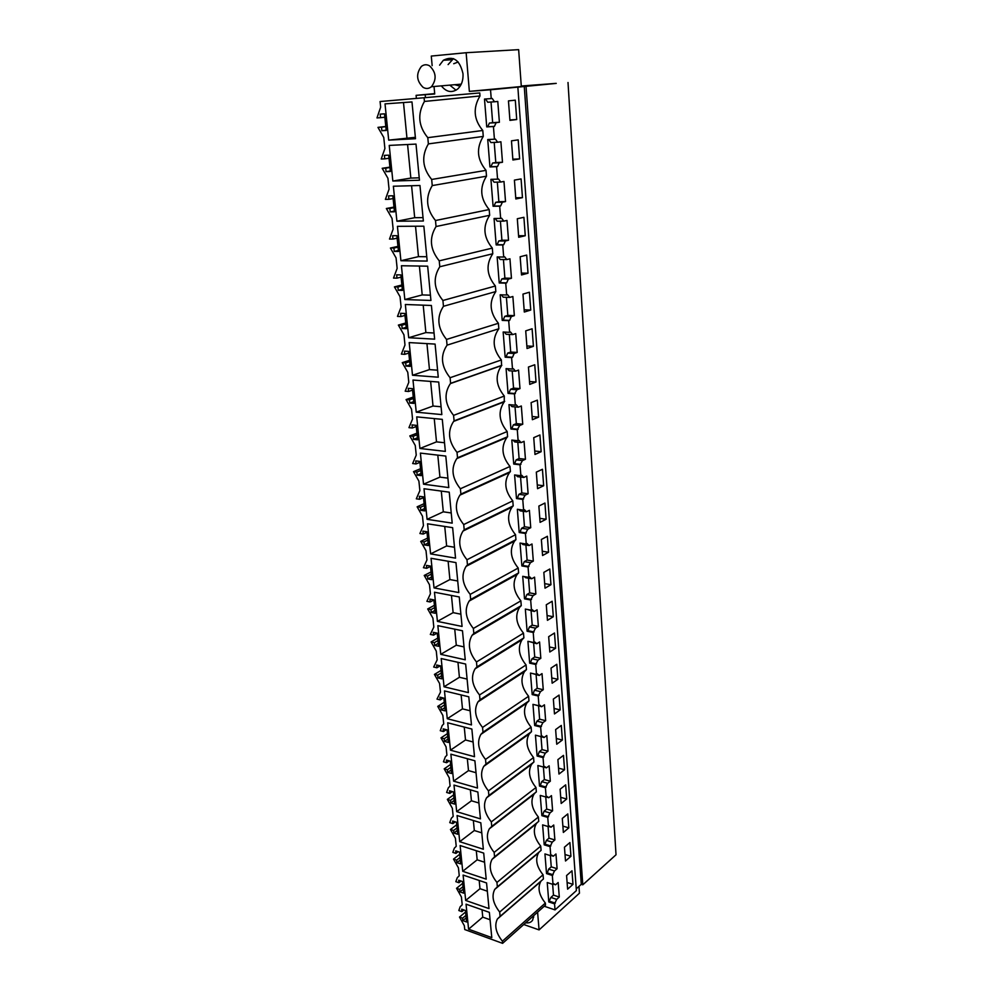 <?xml version="1.0" encoding="UTF-8"?>
<svg xmlns="http://www.w3.org/2000/svg" width="993" height="993" viewBox="0 0 993 993"><rect width="100%" height="100%" fill="white"/><g stroke="black" fill="none" stroke-linecap="round" stroke-linejoin="round"><path stroke-width="1.49" d="M432.154 65.675L431.285 56.067L466.139 52.716L469.354 91.381L490.53 89.78L491.225 98.58L484.497 99.064L486.731 126.905L487.712 126.769L489.4 123.07L492.652 122.66L491.026 102.018M556.229 83.4L490.53 89.78M556.217 83.362L521.275 86.019M434.04 86.503L434.723 94L416.092 95.353L434.686 93.627M469.354 91.381L521.313 86.528L518.644 49.65L466.139 52.716M533.564 757.547L488.444 790.887L488.879 795.505L533.924 762.016L533.564 757.547C526.687 748.995 525.247 741.101 529.244 733.901L531.478 731.68L531.106 727.149C524.105 718.448 522.69 710.405 526.861 703.007L528.984 700.884L528.611 696.279C521.474 687.441 520.096 679.224 524.465 671.64L526.451 669.617L526.067 664.95C518.805 655.951 517.465 647.56 522.033 639.765L523.882 637.878L523.497 633.137C516.099 623.976 514.784 615.399 519.562 607.393L521.263 605.643L520.878 600.839C513.344 591.505 512.078 582.73 517.08 574.513L518.619 572.911L518.222 568.033C510.539 558.525 509.322 549.551 514.56 541.086L515.926 539.671L515.528 534.706C507.696 525.024 506.517 515.826 512.016 507.138L513.195 505.909L512.785 500.857C504.792 490.976 503.674 481.555 509.446 472.618L510.414 471.601L509.992 466.474C501.85 456.383 500.795 446.726 506.852 437.528L507.597 436.746L507.175 431.545C498.846 421.218 497.865 411.325 504.221 401.855L504.295 396.046C495.792 385.483 494.886 375.329 501.564 365.585L501.378 359.962C492.714 349.188 491.87 338.787 498.846 328.757L498.399 323.284C489.673 312.485 488.817 301.909 495.83 291.557L495.383 286.009C486.582 275.185 485.714 264.436 492.776 253.749L492.317 248.101C483.454 237.253 482.561 226.33 489.661 215.295L489.189 209.56C480.264 198.687 479.358 187.578 486.496 176.195L486.024 170.349C477.012 159.476 476.094 148.168 483.268 136.426L482.797 130.48C473.711 119.582 472.78 108.076 479.991 95.973L479.756 92.945L380.083 101.534L380.667 107.157L376.98 117.919L380.542 117.695L380.182 114.133L384.502 113.835L386.19 130.455L381.871 130.704L386.165 130.195M535.997 787.511L491.324 821.881L491.746 826.424L536.344 791.905L535.997 787.511C529.232 779.083 527.755 771.35 531.59 764.337L533.427 762.388M538.38 817.028L494.154 852.391L494.576 856.872L538.74 821.36L538.38 817.028C531.727 808.724 530.237 801.14 533.911 794.301L535.351 792.675M540.738 846.123L496.947 882.442L497.356 886.861L541.086 850.393L540.738 846.123C534.197 837.931 532.682 830.496 536.208 823.83L537.3 822.514M543.059 874.783L499.69 912.046L500.1 916.39L543.407 878.991L543.059 874.783C536.617 866.715 535.09 859.417 538.479 852.913L539.261 851.92M545.356 903.047L502.396 941.215L502.595 943.35L545.517 905.12L545.356 903.047C539 895.078 537.461 887.928 540.713 881.573L541.222 880.878M523.745 924.52L539.075 929.895L579.453 893.191L578.969 886.401M537.598 912.17L539.075 929.895M544.251 906.249L555.025 909.898L554.553 903.866L548.781 901.929L550.916 897.424L553.473 895.115L552.629 884.304M486.731 126.905L493.422 126.521L494.427 139.219L487.737 139.554L489.934 166.923L496.587 166.675L497.567 179.162L490.927 179.348L493.087 206.259L499.69 206.159L500.646 218.423L494.067 218.485L496.177 244.936L502.743 244.973L503.687 257.038L497.145 256.964L499.231 282.98L505.735 283.129L506.678 294.995L500.174 294.797L502.222 320.391L508.689 320.665L509.608 332.332L503.153 332.022L505.164 357.182L511.594 357.592L512.5 369.061L506.082 368.626L508.068 393.389L514.448 393.898L515.342 405.194L508.962 404.647L510.923 429.001L517.266 429.634L518.135 440.743L511.805 440.085L513.729 464.054L520.022 464.798L520.891 475.734L514.597 474.964L516.484 498.548L522.752 499.392L523.596 510.154L517.341 509.285L519.202 532.509L525.421 533.452L526.253 544.04L520.047 543.072L521.884 565.936L528.065 566.978L528.884 577.405L522.715 576.325L524.515 598.841L530.659 599.971L531.466 610.236L525.334 609.081L527.109 631.238L533.216 632.467L534.011 642.583L527.916 641.329L529.666 663.15L535.724 664.466L536.505 674.421L530.461 673.08L532.186 694.579L538.206 695.981L538.976 705.787L532.968 704.36L534.668 725.535L540.651 727.013L541.408 736.682L535.438 735.168L537.101 756.033L543.047 757.597L543.804 767.105L537.858 765.516L539.509 786.071L545.418 787.71L546.162 797.094L540.254 795.418L541.88 815.675L547.751 817.388L548.484 826.635L542.612 824.885L544.214 844.844L550.06 846.632L550.767 855.743L544.946 853.93L546.522 873.592L552.319 875.454L553.027 884.428L547.23 882.541L548.781 901.929M425.19 94.72L425.426 97.215M533.824 915.534L532.608 920.201C531.081 922.398 528.773 923.267 525.694 922.782M439.601 65.166L443.337 60.275C453.218 55.347 459.771 59.828 462.999 73.718C463.359 80.296 461.571 85.41 457.624 89.06C451.803 93.181 446.366 92.126 441.339 85.87M493.422 126.521L494.415 126.396L496.115 122.673L499.392 122.263L497.778 101.435L494.489 101.782L492.23 98.481L491.225 98.58M496.587 166.675L497.555 166.514L499.243 162.79L502.483 162.256L500.906 141.776L497.642 142.247L495.408 139.082L494.427 139.219M499.69 206.159L500.658 205.961L502.321 202.224L505.524 201.579L503.972 181.446L500.745 182.029L498.536 178.988L497.567 179.162M502.743 244.973L503.699 244.737L505.35 240.989L508.515 240.244L506.989 220.434L503.799 221.129L501.614 218.224L500.646 218.423M505.735 283.129L506.691 282.868L508.317 279.12L511.457 278.263L509.943 258.788L506.802 259.583L504.643 256.79L503.687 257.038M508.689 320.665L509.632 320.379L511.246 316.606L514.349 315.65L512.86 296.497L509.744 297.404L507.622 294.722L506.678 294.995M511.594 357.592L512.525 357.269L514.126 353.496L517.192 352.441L515.727 333.598L512.649 334.604L510.539 332.034L509.608 332.332M514.448 393.898L516.956 389.777L519.984 388.623L518.557 370.079L515.504 371.183L513.418 368.738L512.5 369.061M517.266 429.634L519.736 425.476L522.74 424.222L521.325 405.988L518.309 407.18L516.248 404.834L515.342 405.194M520.022 464.798L522.479 460.603L525.446 459.262L524.056 441.314L521.077 442.605L519.041 440.358L518.135 440.743M522.752 499.392L525.173 495.172L528.115 493.744L526.749 476.081L523.795 477.459L521.784 475.312L520.891 475.734M525.421 533.452L527.829 529.195L530.734 527.693L529.393 510.303L526.464 511.755L524.478 509.719L523.596 510.154M528.065 566.978L530.436 562.683L533.315 561.107L532 543.99L529.108 545.529L527.134 543.581L526.253 544.04M530.659 599.971L533.018 595.663L535.86 594L534.557 577.144L531.689 578.77L529.753 576.908L528.884 577.405M533.216 632.467L535.55 628.135L538.367 626.397L537.076 609.801L534.246 611.502L532.322 609.727L531.466 610.236M535.724 664.466L538.045 660.109L540.825 658.297L539.571 641.95L536.766 643.725L534.855 642.049L534.011 642.583M538.206 695.981L540.49 691.6L543.258 689.713L542.017 673.614L539.236 675.463L537.35 673.862L536.505 674.421M540.651 727.013L542.91 722.619L545.654 720.67L544.425 704.807L541.669 706.718L539.807 705.204L538.976 705.787M543.047 757.597L545.294 753.166L548.012 751.155L546.795 735.528L544.077 737.514L542.228 736.086L541.408 736.682M545.418 787.71L547.652 783.266L550.333 781.193L549.141 765.802L546.448 767.85L544.611 766.497L543.804 767.105M547.751 817.388L549.961 812.932L552.617 810.797L551.45 795.629L548.769 797.727L546.969 796.46L546.162 797.094M550.06 846.632L552.245 842.163L554.876 839.966L553.722 825.009L551.078 827.181L549.278 825.977L548.484 826.635M552.319 875.454L554.491 870.96L557.098 868.714L555.956 853.98L553.337 856.202L551.562 855.072L550.767 855.743M554.553 903.866L556.701 899.36L559.282 897.039L558.165 882.516L555.571 884.8L553.809 883.745L553.027 884.428M517.862 87.21L576.374 890.609L555.025 909.898M516.72 119.532L509.93 120.376L508.466 100.889L515.293 100.169L516.72 119.532L509.893 119.942M514.411 180.118L521.077 178.914L522.455 197.644L515.826 198.96L514.411 180.118M519.612 158.917L518.209 139.864L511.469 140.832L512.897 159.997L519.612 158.917L512.835 159.178M520.158 256.74L526.687 255.077L528.015 273.199L521.524 274.962L520.158 256.74M536.021 382.007L529.741 384.39L528.437 367.038L534.755 364.754L536.021 382.007L529.517 381.523M525.719 330.868L532.111 328.782L533.402 346.321L527.047 348.506L525.719 330.868M530.734 310.052L529.418 292.227L522.963 294.102L524.304 312.038L530.734 310.052L524.143 309.804M557.892 679.299L556.788 664.28L551.028 668.103L552.158 683.209L557.892 679.299L551.76 677.934M546.125 519.252L540.093 522.355L538.864 506.07L544.934 503.041L546.125 519.252L539.782 518.346M536.319 472.134L542.439 469.279L543.655 485.738L537.561 488.68L536.319 472.134M541.371 539.484L542.575 555.521L548.546 552.245L547.379 536.282L541.371 539.484M533.737 437.652L539.919 434.984L541.148 451.703L534.991 454.471L533.737 437.652M548.67 636.687L554.491 633L555.608 648.255L549.812 652.004L548.67 636.687M546.274 604.774L552.158 601.249L553.287 616.727L547.441 620.327L546.274 604.774M564.545 769.749L558.972 774.056L557.892 759.62L563.49 755.375L564.545 769.749L558.525 768.135M555.633 729.57L561.293 725.449L562.361 740.033L556.738 744.216L555.633 729.57M560.151 709.896L559.059 695.088L553.349 699.072L554.466 713.942L560.151 709.896L554.044 708.443M564.458 847.19L569.908 842.548L570.925 856.314L565.501 861.005L564.458 847.19M550.941 584.728L549.787 569.014L543.841 572.378L545.02 588.179L550.941 584.728L544.685 583.636M560.114 789.236L565.662 784.855L566.705 799.017L561.182 803.461L560.114 789.236M568.828 827.877L567.797 813.912L562.299 818.418L563.354 832.444L568.828 827.877L562.882 826.114M572.986 884.366L567.611 889.169L566.581 875.541L571.98 870.787L572.986 884.366L567.102 882.467M531.106 402.624L537.362 400.142L538.603 417.134L532.385 419.704L531.106 402.624M517.303 218.745L518.694 237.277L525.26 235.726L523.907 217.306L517.303 218.745M524.267 86.577L581.277 884.316L576.238 888.859M526.042 86.453L582.792 884.813L581.277 884.316M568.008 82.506L616.02 854.787L582.792 884.813M416.092 95.353L416.34 98.084M483.268 136.426L428.38 143.898L427.797 137.667L482.797 130.48M486.024 170.362L431.682 179.46C422.335 168.016 421.231 156.162 428.38 143.898M486.496 176.195L432.253 185.579L431.682 179.46M489.189 209.56L435.493 220.52C426.22 209.101 425.141 197.458 432.253 185.579M489.661 215.295L436.051 226.528L435.493 220.52M492.317 248.101L439.241 260.849C430.031 249.454 428.976 238.022 436.051 226.528M492.776 253.749L439.787 266.757L439.241 260.849M495.383 286.009L442.915 300.482C433.792 289.124 432.749 277.879 439.787 266.757M495.83 291.557L443.461 306.291L442.915 300.482M498.399 323.284L446.527 339.445C437.479 328.1 436.448 317.052 443.461 306.291M498.846 328.757L447.061 345.154L446.527 339.445M501.378 359.962L450.09 377.725C441.103 366.417 440.098 355.556 447.061 345.154M501.813 365.337L450.611 383.335L450.09 377.725M504.295 396.046L453.578 415.372C444.777 404.275 443.697 393.687 450.375 383.596L450.611 383.335M504.717 401.333L454.099 420.883L453.578 415.372M507.175 431.545L457.016 452.374C448.389 441.537 447.247 431.223 453.59 421.429L454.099 420.883M507.597 436.746L457.525 457.798L457.016 452.374M509.992 466.474L460.392 488.767C451.952 478.154 450.748 468.1 456.78 458.605L457.525 457.798M510.414 471.601L460.889 494.092L460.392 488.767M512.785 500.857L463.719 524.552C455.439 514.163 454.173 504.357 459.92 495.135L460.889 494.092M513.195 505.909L464.203 529.803L463.719 524.552M515.528 534.706L466.983 559.754C458.878 549.576 457.562 540.006 463.023 531.056L464.203 529.803M515.926 539.671L467.467 564.918L466.983 559.754M518.222 568.033L470.198 594.385C462.254 584.405 460.889 575.071 466.102 566.37L467.467 564.918M518.619 572.911L470.67 599.462L470.198 594.385M520.878 600.839L473.363 628.457C465.568 618.664 464.153 609.541 469.13 601.088L470.67 599.462M521.263 605.643L473.835 633.447L473.363 628.457M523.497 633.137L476.479 661.983C468.833 652.364 467.38 643.452 472.122 635.235L473.835 633.447M523.882 637.878L476.938 666.899L476.479 661.983M526.067 664.95L479.545 694.976C472.035 685.53 470.545 676.816 475.076 668.823L476.938 666.899M526.451 669.617L479.991 699.817L479.545 694.976M528.611 696.279L482.561 727.447C475.188 718.162 473.673 709.635 477.993 701.865L479.991 699.817M528.984 700.884L482.995 732.213L482.561 727.447M531.106 727.149L485.527 759.422C478.291 750.286 476.739 741.945 480.885 734.373L482.995 732.213M531.478 731.68L485.962 764.101L485.527 759.422M485.962 764.101L483.728 766.373C479.756 773.733 481.332 781.901 488.444 790.887M488.879 795.505L486.533 797.851C482.735 805.025 484.336 813.031 491.324 821.881M491.746 826.424L489.301 828.845C485.664 835.833 487.29 843.678 494.154 852.391M494.576 856.872L492.044 859.355C488.556 866.157 490.182 873.852 496.947 882.442M497.356 886.861L494.737 889.393C491.398 896.034 493.049 903.58 499.69 912.046M500.1 916.39L497.406 918.972C494.191 925.451 495.855 932.861 502.396 941.215M502.595 943.35L464.749 929.547L464.352 925.712L459.498 917.073L465.58 912.008M385.793 126.471L377.961 127.377L383.757 137.456L384.452 144.184L384.899 148.54L381.225 159.004L384.763 158.855L384.403 155.355L388.71 155.169L390.361 171.491L386.066 171.652L385.718 168.165L382.181 168.301L387.94 178.306L389.057 189.191L385.396 199.382L388.908 199.308L388.561 195.869L392.831 195.782L394.457 211.819L390.199 211.881L389.839 208.456L386.339 208.505L392.049 218.448L393.141 229.147L389.492 239.065L392.98 239.065L392.632 235.689L396.877 235.689L398.478 251.452L394.246 251.415L393.898 248.051L390.41 248.039L396.07 257.907L396.617 263.17L397.15 268.42L393.513 278.065L396.989 278.139L396.641 274.825L400.862 274.912L402.438 290.415L398.23 290.291L397.895 286.977L394.432 286.89L400.042 296.684L400.576 301.86L401.098 307.023L397.473 316.407L400.924 316.556L400.589 313.291L404.784 313.465L406.336 328.708L402.153 328.497L401.817 325.245L398.367 325.083L403.94 334.815L404.983 344.981L401.371 354.116L404.796 354.327L404.461 351.125L408.632 351.385L410.159 366.367L406 366.069L405.678 362.879L402.252 362.644L407.775 372.313L408.793 382.305L405.194 391.192L408.607 391.478L408.284 388.313L412.418 388.66L413.92 403.394L409.786 403.021L409.464 399.881L406.063 399.583L411.536 409.178L412.157 415.136L412.542 419.009L408.967 427.66L412.343 428.008L412.033 424.905L416.141 425.327L417.619 439.812L413.51 439.365L413.2 436.275L409.811 435.902L415.248 445.447L415.856 451.306L416.241 455.117L412.666 463.532L416.03 463.942L415.719 460.889L419.803 461.385L421.255 475.635L417.172 475.113L416.861 472.072L413.51 471.65L418.897 481.121L419.493 486.88L419.865 490.629L416.315 498.821L419.654 499.293L419.344 496.289L423.403 496.86L424.83 510.886L420.784 510.29L420.473 507.286L417.134 506.802L422.484 516.211L423.44 525.57L419.902 533.539L423.217 534.073L422.919 531.118L426.953 531.751L428.355 545.554L424.321 544.896L424.023 541.942L420.709 541.396L426.022 550.743L426.953 559.953L423.428 567.711L426.729 568.306L426.431 565.389L430.441 566.097L431.818 579.676L427.822 578.944L427.524 576.052L424.222 575.443L429.485 584.728L429.957 589.259L430.416 593.789L426.903 601.336L430.18 601.981L429.882 599.114L433.879 599.896L435.232 613.264L431.247 612.458L430.962 609.615L427.685 608.957L432.911 618.167L433.817 627.092L430.317 634.44L433.581 635.135L433.283 632.318L437.255 633.162L438.583 646.319L434.636 645.45L434.351 642.645L431.086 641.937L436.275 651.098L437.168 659.873L433.68 667.035L436.92 667.78L436.635 665L440.582 665.906L441.897 678.852L437.963 677.934L437.677 675.166L434.438 674.408L439.589 683.507L440.47 692.158L436.994 699.109L440.222 699.904L439.936 697.173L443.859 698.141L445.149 710.889L441.24 709.908L440.966 707.19L437.739 706.383L442.853 715.419L443.722 723.934L442.195 725.498L440.259 730.699L443.461 731.543L443.188 728.862L447.073 729.88L448.352 742.441L444.467 741.399L444.194 738.718L440.991 737.861L446.068 746.835L446.924 755.226L445.298 756.877L443.461 761.817L446.651 762.711L446.378 760.055L450.251 761.135L451.505 773.497L447.644 772.405L447.371 769.761L444.194 768.855L449.233 777.78L450.077 786.046L448.352 787.772L446.627 792.451L449.792 793.395L449.531 790.776L453.379 791.905L454.62 804.094L450.772 802.94L450.512 800.346L447.346 799.39L452.349 808.265L453.18 816.395L451.368 818.207L449.742 822.638L452.895 823.619L452.634 821.05L456.457 822.229L457.674 834.232L453.863 833.028L453.602 830.458L450.45 829.478L455.415 838.291L456.234 846.297L454.347 848.159L452.82 852.366L455.948 853.397L455.688 850.852L459.486 852.093L460.69 863.91L456.892 862.656L456.643 860.137L453.516 859.106L458.443 867.857L459.25 875.752L457.289 877.675L455.849 881.672L458.952 882.727L458.704 880.232L462.477 881.511L463.657 893.166L459.896 891.863L459.635 889.368L456.532 888.301L461.422 897.002L462.217 904.784L460.181 906.746L458.828 910.531L461.919 911.636L461.671 909.166L465.419 910.507L466.586 921.976L462.837 920.623L466.164 917.842M555.335 903.158L549.563 901.234M553.113 874.771L547.304 872.909L548.657 869.111L551.252 866.852L550.37 855.618M546.522 873.592L547.304 872.909M550.854 845.974L545.008 844.174L546.386 840.376L548.992 838.179L548.074 826.511M544.214 844.844L545.008 844.174M548.558 816.742L542.674 815.03L544.065 811.219L546.709 809.084L545.753 796.969M541.88 815.675L542.674 815.03M546.224 787.089L540.316 785.438L541.719 781.64L544.375 779.567L543.394 767.03M539.509 786.071L540.316 785.438M546.448 767.85L540.428 766.199M543.866 756.989L537.921 755.412L539.336 751.614L542.017 749.603L541.011 736.732M537.101 756.033L537.921 755.412M544.077 737.514L537.784 735.763M541.47 726.429L535.488 724.94L536.903 721.141L539.621 719.193L538.578 705.986M534.668 725.535L535.488 724.94M541.669 706.718L535.14 704.869M539.038 695.41L533.018 694.008L534.445 690.209L537.188 688.335L536.121 674.768M532.186 694.579L533.018 694.008M539.236 675.463L532.484 673.527M536.568 663.92L530.498 662.604L531.963 658.806L534.731 656.994L533.626 643.079M529.666 663.15L530.498 662.604M536.766 643.725L529.803 641.714M534.06 631.945L527.953 630.716L529.418 626.918L532.223 625.18L531.094 610.894M527.109 631.238L527.953 630.716M534.246 611.502L527.109 609.417M531.516 599.474L525.371 598.332L526.849 594.534L529.679 592.883L528.524 578.211M524.515 598.841L525.371 598.332M531.689 578.77L525.508 577.69L524.391 576.623M528.934 566.494L522.74 565.451L524.242 561.653L527.097 560.077L525.905 545.02M521.884 565.936L522.74 565.451M529.108 545.529L522.877 544.549L521.635 543.32M526.302 532.993L520.071 532.049L521.586 528.264L524.478 526.762L523.261 511.308M519.202 532.509L520.071 532.049M526.464 511.755L520.208 510.886L518.855 509.496M523.634 498.97L517.365 498.126L518.892 494.34L521.809 492.925L520.555 477.062M516.484 498.548L517.365 498.126M523.795 477.459L517.49 476.677L516.037 475.138M520.928 464.389L514.61 463.657L516.149 459.871L519.103 458.543L517.812 442.257M513.729 464.054L514.61 463.657M521.077 442.605L514.734 441.935L513.182 440.222M518.172 429.261L511.817 428.628L513.369 424.855L516.348 423.614L515.032 406.894M510.923 429.001L511.817 428.628M518.309 407.18L511.929 406.621L510.29 404.759M515.367 393.551L508.975 393.042L510.539 389.268L513.555 388.114L512.202 370.96M508.068 393.389L508.975 393.042M515.504 371.183L509.074 370.737L507.349 368.713M512.525 357.269L506.082 356.859L507.671 353.098L510.712 352.043L509.322 334.43M505.164 357.182L506.082 356.859M512.649 334.604L506.169 334.269L504.37 332.072M509.632 320.379L503.153 320.094L504.754 316.345L507.833 315.389L506.405 297.304M502.222 320.391L503.153 320.094M509.744 297.404L503.228 297.192L501.353 294.834M506.691 282.868L500.162 282.72L501.788 278.971L504.891 278.114L503.426 259.545M499.231 282.98L500.162 282.72M506.802 259.583L500.236 259.508L498.287 256.976M503.699 244.737L497.133 244.712L498.759 240.976L501.912 240.232L500.41 221.154M496.177 244.936L497.133 244.712M503.799 221.129L497.195 221.178L495.159 218.472M500.658 205.961L494.042 206.06L495.693 202.336L498.871 201.691L497.332 182.116M493.087 206.259L494.042 206.06M500.745 182.029L494.092 182.203L491.994 179.323M497.555 166.514L490.902 166.762L492.578 163.038L495.792 162.517L494.204 142.409M489.934 166.923L490.902 166.762M497.642 142.247L490.952 142.57L488.779 139.504M494.415 126.396L487.712 126.769M494.489 101.782L487.749 102.242L485.515 98.99M380.083 101.534L479.756 92.945M479.991 95.973L424.433 101.447L424.148 98.282M424.433 101.447C417.246 114.133 418.376 126.198 427.797 137.667M533.725 917.135L532.186 916.998M449.792 85.137L456.048 90.189M453.466 58.612L448.104 64.595M499.392 122.263L492.652 122.66M496.115 122.673L489.4 123.07M502.483 162.256L495.792 162.517M499.243 162.79L492.578 163.038M505.524 201.579L498.871 201.691M502.321 202.224L495.693 202.336M508.515 240.244L501.912 240.232M505.35 240.989L498.759 240.976M511.457 278.263L504.891 278.114M508.317 279.12L501.788 278.971M514.349 315.65L507.833 315.389M511.246 316.606L504.754 316.345M517.192 352.441L510.712 352.043M514.126 353.496L507.671 353.098M519.984 388.623L513.555 388.114M516.956 389.777L510.539 389.268M522.74 424.222L516.348 423.614M519.736 425.476L513.369 424.855M525.446 459.262L519.103 458.543M522.479 460.603L516.149 459.871M528.115 493.744L521.809 492.925M525.173 495.172L518.892 494.34M530.734 527.693L524.478 526.762M527.829 529.195L521.586 528.264M533.315 561.107L527.097 560.077M530.436 562.683L524.242 561.653M535.86 594L529.679 592.883M533.018 595.663L526.849 594.534M538.367 626.397L532.223 625.18M535.55 628.135L529.418 626.918M540.825 658.297L534.731 656.994M538.045 660.109L531.963 658.806M543.258 689.713L537.188 688.335M540.49 691.6L534.445 690.209M545.654 720.67L539.621 719.193M542.91 722.619L536.903 721.141M548.012 751.155L542.017 749.603M545.294 753.166L539.336 751.614M550.333 781.193L544.375 779.567M547.652 783.266L541.719 781.64M548.769 797.727L546.249 797.019M552.617 810.797L546.709 809.084M549.961 812.932L544.065 811.219M551.078 827.181L548.682 826.474M554.876 839.966L548.992 838.179M552.245 842.163L546.386 840.376M553.337 856.202L551.065 855.494M557.098 868.714L551.252 866.852M554.491 870.96L548.657 869.111M555.571 884.8L553.399 884.105M559.282 897.039L553.473 895.115M556.701 899.36L550.916 897.424M522.455 197.644L515.739 197.768M528.015 273.199L521.387 273.075M533.402 346.321L526.849 345.961M543.655 485.738L537.275 484.932M548.546 552.245L542.252 551.239M541.148 451.703L534.731 451.008M555.608 648.255L549.439 646.977M553.287 616.727L547.081 615.536M562.361 740.033L556.303 738.507M570.925 856.314L565.005 854.489M566.705 799.017L560.722 797.342M538.603 417.134L532.149 416.539M525.26 235.726L518.582 235.726M493.595 724.989L494.365 725.175M478.974 558.922L480.041 559.096M487.414 660.419L487.476 661.152M481.382 593.529L481.444 594.261M478.291 559.307L478.353 559.978M459.498 917.073L462.589 918.177L462.837 920.623M377.961 127.377L381.511 127.166L381.871 130.704M388.697 140.125L385.023 103.88L411.983 101.931L415.496 138.722L388.697 140.125L415.359 137.332M462.726 871.295L486.198 879.14L483.703 853.099L460.119 845.527L462.726 871.295L477.174 859.814L484.584 862.234M412.505 375.255L438.261 377.203L435.095 344.087L409.19 342.585L412.505 375.255L429.472 369.607L426.94 343.615M465.68 900.452L463.11 875.069L486.558 882.951L489.003 908.595L465.68 900.452L479.979 888.685L487.34 891.193M419.915 448.476L416.712 416.874L442.295 419.369L445.348 451.393L419.915 448.476L436.51 441.86L444.516 442.741M400.911 260.725L427.176 261.072L423.85 226.193L397.423 226.33L400.911 260.725L418.475 256.641L415.521 226.243M437.416 621.382L434.475 592.238L459.25 596.954L462.068 626.446L437.416 621.382L453.118 612.644L460.889 614.195M459.722 841.692L483.343 849.226L480.811 822.787L457.078 815.538L459.722 841.692L474.319 830.52L473.351 820.503M396.902 221.216L393.365 186.225L419.965 185.505L423.353 221.005L396.902 221.216L414.689 217.69L423.018 217.616M416.241 412.169L441.835 414.602L438.72 382.044L412.989 380.046L416.241 412.169L433.022 406.038L430.627 381.411M404.834 299.551L430.937 300.457L427.66 266.174L401.42 265.752L404.834 299.551L422.211 294.921L419.394 266.037M392.843 181.024L419.456 180.229L416.005 144.097L389.231 145.412L392.843 181.024L410.841 178.082L419.22 177.821M450.462 750.174L474.505 756.716L471.861 729.036L447.694 722.792L450.462 750.174L465.506 739.971L464.252 727.075M453.602 781.143L450.872 754.183L474.89 760.775L477.496 788.032L453.602 781.143L468.497 770.605L476.032 772.728M456.681 811.641L454 785.091L477.869 792.017L480.438 818.865L456.681 811.641L471.427 800.792L478.924 803.002M440.755 654.337L465.245 659.799L462.477 630.766L437.851 625.652L440.755 654.337L456.296 645.214L464.016 646.89M444.045 686.784L468.386 692.617L465.655 664.044L441.19 658.545L444.045 686.784L459.411 677.288L467.095 679.075M434.028 587.906L458.828 592.573L455.961 562.597L431.036 558.289L434.028 587.906L449.903 579.564L457.723 580.992M423.527 484.187L420.387 453.106L445.795 456.072L448.799 487.563L423.527 484.187L439.936 477.124L447.905 478.142M427.089 519.327L452.2 523.137L449.246 492.168L423.999 488.742L427.089 519.327L443.312 511.817L451.232 512.971M408.706 337.719L405.343 304.491L431.409 305.472L434.636 339.159L408.706 337.719L425.873 332.581L434.04 333.003M468.584 929.187L466.052 904.176L489.363 912.356L491.783 937.615L468.584 929.187L482.747 917.135L490.07 919.741M447.272 718.721L471.464 724.915L468.783 696.788L444.467 690.917L447.272 718.721L462.49 708.865L461.124 694.939M430.59 553.895L455.539 558.14L452.634 527.668L427.536 523.795L430.59 553.895L446.639 545.964L454.496 547.255M462.589 918.177L465.916 915.397M461.919 911.636L463.917 909.973M381.511 127.166L385.805 126.67M380.542 117.695L384.85 117.224M458.195 62L453.714 63.726M454.769 84.703L460.144 86.168M462.664 883.36L456.532 888.301M459.709 854.29L453.516 859.106M456.718 824.786L450.45 829.478M453.677 794.847L447.346 799.39M450.586 764.449L444.194 768.855M447.458 733.591L440.991 737.861M444.268 702.25L437.739 706.383M441.041 670.436L434.438 674.408M437.752 638.127L431.086 641.937M434.425 605.308L427.685 608.957M431.036 571.968L424.222 575.443M427.598 538.094L420.709 541.396M424.098 503.687L417.134 506.802M420.548 468.708L413.51 471.65M416.936 433.171L409.811 435.902M413.274 397.039L406.063 399.583M409.538 360.31L402.252 362.644M405.752 322.973L398.367 325.083M401.892 284.991L394.432 286.89M397.97 246.376L390.41 248.039M393.973 207.09L386.339 208.505M389.914 167.122L382.181 168.301M384.763 158.855L389.02 158.247M386.066 171.652L390.311 170.995M385.718 168.165L389.964 167.519M388.908 199.308L393.116 198.563M390.199 211.881L394.382 211.087M389.839 208.456L394.035 207.674M392.98 239.065L397.138 238.183M394.246 251.415L398.392 250.497M393.898 248.051L398.044 247.145M396.989 278.139L401.098 277.134M398.23 290.291L402.326 289.236M397.895 286.977L401.991 285.947M400.924 316.556L404.983 315.426M402.153 328.497L406.187 327.33M401.817 325.245L405.864 324.09M404.796 354.327L408.806 353.074M406 366.069L409.997 364.779M405.678 362.879L409.675 361.601M408.607 391.478L412.567 390.1M409.786 403.021L413.733 401.619M409.464 399.881L413.423 398.478M412.343 428.008L416.266 426.531M413.51 439.365L417.42 437.851M413.2 436.275L417.097 434.76M416.03 463.942L419.902 462.353M417.172 475.113L421.032 473.487M416.861 472.072L420.722 470.459M419.654 499.293L423.49 497.592M420.784 510.29L424.594 508.553M420.473 507.286L424.296 505.574M423.217 534.073L427.002 532.273M424.321 544.896L428.107 543.059M424.023 541.942L427.809 540.13M426.729 568.306L430.478 566.407M427.822 578.944L431.545 577.02M427.524 576.052L431.26 574.128M430.18 601.981L433.879 599.995M431.247 612.458L434.946 610.447M430.962 609.615L434.661 607.604M433.581 635.135L437.119 633.124M434.636 645.45L438.285 643.352M434.351 642.645L438 640.547M436.92 667.78L440.209 665.819M437.963 677.934L441.575 675.736M437.677 675.166L441.302 672.981M440.222 699.904L443.275 697.992M441.24 709.908L444.814 707.624M440.966 707.19L444.541 704.918M443.461 731.543L446.316 729.681M444.467 741.399L448.004 739.04M444.194 738.718L447.731 736.359M446.651 762.711L449.32 760.874M447.644 772.405L451.145 769.96M447.371 769.761L450.884 767.328M449.792 793.395L452.311 791.595M450.772 802.94L454.248 800.432M450.512 800.346L453.975 797.838M452.895 823.619L455.253 821.856M453.863 833.028L457.289 830.433M453.602 830.458L457.028 827.889M455.948 853.397L458.183 851.671M456.892 862.656L460.293 860M456.643 860.137L460.032 857.48M458.952 882.727L461.062 881.039M459.896 891.863L463.247 889.132M459.635 889.368L462.999 886.65M403.493 102.552L406.919 137.779M476.292 850.716L477.174 859.814M437.59 370.19L429.472 369.607M479.185 880.468L479.979 888.685M434.239 418.587L436.51 441.86M426.754 256.728L418.475 256.641M451.455 595.477L453.118 612.644M475.709 596.669L475.784 597.401M481.766 832.842L474.319 830.52M411.586 185.741L414.689 217.69M441.091 406.77L433.022 406.038M430.428 295.182L422.211 294.921M407.577 144.506L410.841 178.082M487.824 728.924L487.886 729.594M473.102 741.982L465.506 739.971M467.331 758.702L468.497 770.605M490.741 760.7L490.79 761.333M470.359 789.845L471.427 800.792M478.812 630.53L478.887 631.275M454.732 629.165L456.296 645.214M481.866 663.845L481.928 664.578M457.959 662.306L459.411 677.288M472.556 562.261L472.631 562.957M448.116 561.244L449.903 579.564M437.801 455.142L439.936 477.124M441.289 491.088L443.312 511.817M423.204 305.161L425.873 332.581M482.039 909.774L482.747 917.135M484.869 696.639L484.932 697.359M470.111 710.765L462.49 708.865M469.354 527.283L469.416 527.928M444.74 526.451L446.639 545.964M429.584 65.848C426.692 64.222 423.949 64.421 421.38 66.444C415.881 73.854 416.464 80.818 423.105 87.347C426.034 89.022 428.815 88.811 431.446 86.714C436.858 79.303 436.25 72.352 429.584 65.848M501.564 365.585L450.375 383.596M504.221 401.855L453.59 421.429M506.852 437.528L456.78 458.605M509.446 472.618L459.92 495.135M512.016 507.138L463.023 531.056M514.56 541.086L466.102 566.37M517.08 574.513L469.13 601.088M519.562 607.393L472.122 635.235M522.033 639.765L475.076 668.823M524.465 671.64L477.993 701.865M526.861 703.007L480.885 734.373M529.244 733.901L483.728 766.373M531.59 764.337L486.533 797.851M533.911 794.301L489.301 828.845M536.208 823.83L492.044 859.355M538.479 852.913L494.737 889.393M540.713 881.573L497.406 918.972M451.84 59.729L443.337 60.275M461.273 84.144L431.446 86.726"/></g></svg>
